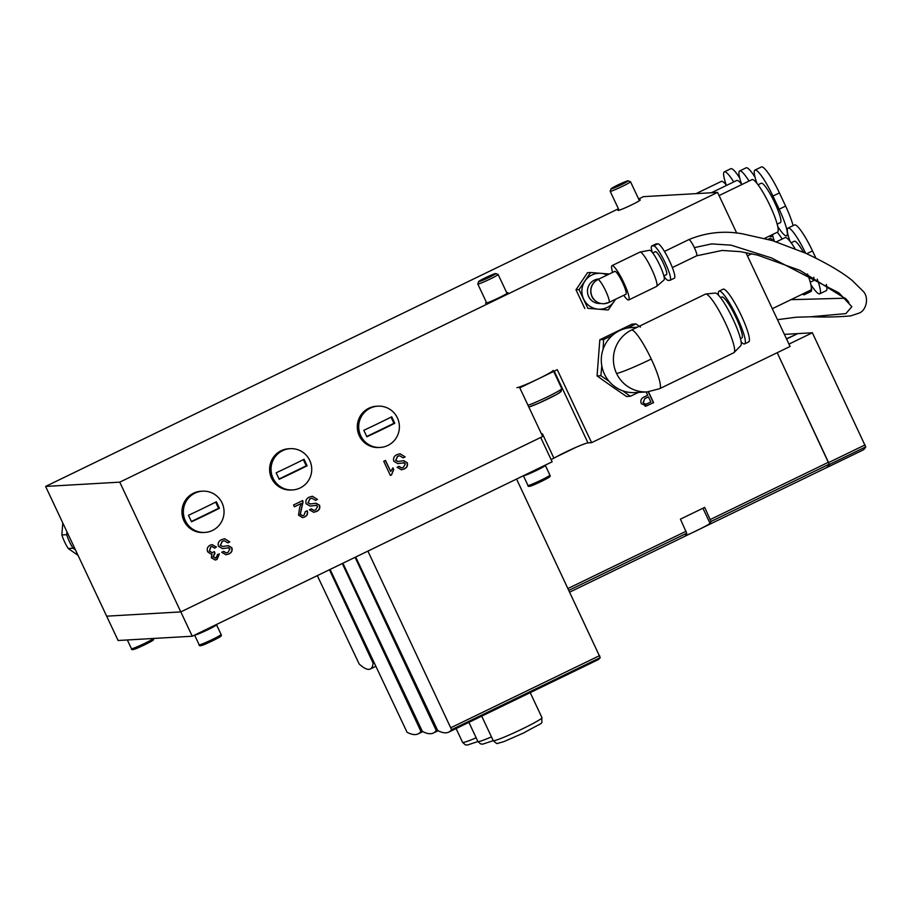 <?xml version="1.0" encoding="UTF-8"?>
<svg xmlns="http://www.w3.org/2000/svg" width="912" height="912" viewBox="0 0 912 912"><rect width="100%" height="100%" fill="white"/><g stroke="black" fill="none" stroke-linecap="round" stroke-linejoin="round"><path stroke-width="1.37" d="M639.13 200.047A12.346 0.844 154.8 0 1 640.292 199.888A12.346 0.844 154.8 0 1 631.332 205.018A12.346 0.844 154.8 0 1 617.937 210.41A12.346 0.844 154.8 0 1 618.803 209.612M506.753 292.786A12.346 0.844 154.8 0 1 507.916 292.627A12.346 0.844 154.8 0 1 498.955 297.757A12.346 0.844 154.8 0 1 485.56 303.149A12.346 0.844 154.8 0 1 486.427 302.351M551.087 459.557L553.915 458.189A21.113 1.436 154.8 0 1 565.451 452.181A21.113 1.436 154.8 0 1 587.978 442.879L591.603 442.673L790.077 346.469L745.879 252.556M228.878 547.816L222.505 548.579L218.47 546.311C217.615 543.278 218.652 541.067 221.548 539.653L224.694 538.741L229.79 541.91L227.829 542.868L224.261 540.736L222.414 541.249L220.385 545.262L222.539 546.47L228.376 545.672L231.876 547.747C232.663 550.62 231.659 552.695 228.866 553.983L226.016 554.781L221.719 552.307L223.691 551.35L226.267 552.889L228.011 552.376L229.972 548.83L227.795 547.747M227.909 545.684L231.876 547.747M316.567 505.316L310.183 506.08L306.147 503.823C305.303 500.791 306.329 498.568 309.236 497.154L312.383 496.242L317.467 499.411L315.506 500.369L311.95 498.248L310.091 498.75L308.074 502.763L310.456 503.96L316.054 503.185L319.553 505.248C320.351 508.121 319.337 510.196 316.544 511.484L313.694 512.282L309.407 509.808L311.368 508.85L313.945 510.389L315.7 509.888L317.65 506.331L315.472 505.248M315.586 503.185L319.553 505.248M404.244 462.829L397.86 463.581L393.824 461.324C392.981 458.291 394.007 456.068 396.914 454.655L400.06 453.743L405.156 456.912L403.184 457.87L399.627 455.749L397.769 456.251L395.751 460.275L398.134 461.461L403.731 460.685L407.242 462.749C408.029 465.622 407.026 467.696 404.221 468.985L401.371 469.783L397.085 467.309L399.046 466.351L401.633 467.89L403.378 467.389L405.338 463.832L403.15 462.749M403.275 460.685L407.242 462.749M119.757 482.152L180.804 611.906L106.658 616.17L45.6 486.427L119.757 482.152L717.573 192.398L736.736 233.13M591.603 442.673L557.255 369.691L519.794 387.851L542.686 436.506L180.804 611.906L106.658 616.17L118.104 640.498L192.261 636.234L180.804 611.906L540.702 437.475L552.148 461.803L192.261 636.234M648.478 391.818L653.596 402.671L645.217 406.228M648.238 391.829L653.345 402.682L646.334 406.022L641.296 403.617C640.178 400.493 641.17 398.248 644.271 396.914L647.691 395.249L646.141 391.966M390.382 475.471L383.701 461.278L385.491 460.412L390.701 471.47L392.935 467.822L393.722 469.498L391.533 474.913L390.382 475.471M301.199 503.504L294.382 506.81L293.527 504.986L302.647 500.574L303.046 501.919L300.31 514.288L302.704 515.702L303.935 515.36L305.383 511.529L307.253 510.845C308.142 513.638 307.276 515.702 304.665 517.013L302.545 517.606L298.532 515.177L299.66 507.482L301.199 503.504L294.337 506.73M211.151 554.177L207.674 551.84C206.648 548.91 207.48 546.687 210.182 545.159L212.12 544.635L216.406 547.063L214.696 548.112L212.063 546.505L210.889 546.835L209.464 550.996L212.154 552.683L214.388 551.612L214.981 553.333L213.123 556.89L216.201 557.882L217.512 554.564L219.393 553.88L217.022 559.501L215.164 559.991L211.356 557.813L211.937 554.074L211.276 554.165M215.061 558.167L216.201 557.882M717.573 192.398L643.416 196.661L638.628 198.987M618.416 208.78L45.6 486.427M553.915 458.189L542.469 433.861A21.113 1.436 154.8 0 0 541.671 434.329M646.095 406.034L645.103 406.228M642.994 402.625L645.856 404.255L650.849 401.987L648.455 396.891L644.852 398.533L642.994 402.625L645.616 404.267M644.852 398.533L643.234 402.602M648.455 396.891L645.092 398.521M399.935 453.754L405.156 456.912M404.905 456.935L403.138 457.79M399.502 455.749L397.769 456.251M397.529 456.262L395.751 460.275M395.512 460.286L397.951 461.472M407.003 462.76C407.789 465.633 406.786 467.708 403.982 468.996L404.221 468.985M403.982 468.996L401.257 469.794M398.863 466.442L401.508 467.902M404.005 462.84L397.621 463.592M385.297 460.514L390.701 471.47M392.776 468.004L393.722 469.498M393.482 469.509L391.533 474.913M391.294 474.924L390.347 475.391M312.257 496.253L317.467 499.411M317.228 499.423L315.461 500.289M311.824 498.248L310.091 498.75M309.852 498.761L308.074 502.763M307.823 502.786L310.217 503.971M319.314 505.259C320.101 508.132 319.097 510.207 316.304 511.495L316.544 511.484M316.304 511.495L313.58 512.293M311.174 508.942L313.831 510.401M316.316 505.339L309.943 506.092M302.396 500.585L303.046 501.919M302.807 501.931L301.735 507.528M301.496 507.539L300.31 514.288M300.071 514.311L302.59 515.702M307.013 510.857C307.891 513.65 307.036 515.713 304.426 517.024L304.665 517.013M304.426 517.024L302.431 517.617M224.58 538.753L229.79 541.91M229.55 541.922L227.772 542.788M224.147 540.748L222.414 541.249M222.163 541.261L220.385 545.262M220.145 545.285L222.539 546.47M231.637 547.759C232.423 550.631 231.42 552.706 228.627 553.994L228.866 553.983M228.627 553.994L225.891 554.781M223.497 551.441L226.142 552.9M228.638 547.838L222.254 548.591M212.006 544.635L216.406 547.063M216.155 547.075L214.628 548.021M211.937 546.516L210.889 546.835M210.638 546.847L209.464 550.996M209.224 551.008L212.04 552.683M214.195 551.771L214.981 553.333M214.468 553.459L213.123 556.89M212.872 556.901L215.95 557.905M219.165 553.96L217.022 559.501M216.782 559.512L215.038 560.002M377.887 406.171L376.439 406.25A20.657 20.326 86.7 0 0 359.294 435.765A20.657 20.326 86.7 0 0 378.811 447.507L380.258 447.427A20.657 20.326 86.7 0 0 397.404 417.913A20.657 20.326 86.7 0 0 370.295 408.143A20.657 20.326 86.7 0 0 380.258 447.427M391.715 416.784A69.369 4.72 154.8 0 1 378.092 423.521A69.369 4.72 154.8 0 1 363.82 430.304A67.659 11.252 64.1 0 1 366.875 436.791A69.369 4.72 -25.2 0 0 381.148 430.008A69.369 4.72 -25.2 0 0 394.771 423.271A67.659 11.252 -115.9 0 0 391.715 416.784M394.771 423.271L393.927 423.316L391.02 417.137M366.738 436.495L393.927 423.316M290.21 448.67L288.751 448.75A20.657 20.326 86.7 0 0 271.605 478.264A20.657 20.326 86.7 0 0 291.133 490.006L292.581 489.926A20.657 20.326 86.7 0 0 309.727 460.412A20.657 20.326 86.7 0 0 282.617 450.642A20.657 20.326 86.7 0 0 292.581 489.926M304.038 459.283A69.369 4.72 154.8 0 1 290.415 466.021A69.369 4.72 154.8 0 1 276.142 472.804A67.659 11.252 64.1 0 1 279.197 479.29A69.369 4.72 -25.2 0 0 293.47 472.507A69.369 4.72 -25.2 0 0 307.093 465.77A67.659 11.252 -115.9 0 0 304.038 459.283M307.093 465.77L306.25 465.815L303.343 459.625M279.061 478.994L306.25 465.815M202.521 491.169L201.073 491.249A20.657 20.326 86.7 0 0 183.928 520.763A20.657 20.326 86.7 0 0 203.444 532.505L204.904 532.426A20.657 20.326 86.7 0 0 222.049 502.911A20.657 20.326 86.7 0 0 194.94 493.141A20.657 20.326 86.7 0 0 204.904 532.426M216.361 501.771A69.369 4.72 154.8 0 1 202.738 508.52A69.369 4.72 154.8 0 1 188.465 515.303A67.659 11.252 64.1 0 1 191.509 521.789A69.369 4.72 -25.2 0 0 205.781 515.006A69.369 4.72 -25.2 0 0 219.416 508.269A67.659 11.252 -115.9 0 0 216.361 501.771M219.416 508.269L218.572 508.315L215.665 502.124M191.383 521.493L218.572 508.315M478.834 281.671A9.428 0.638 -25.2 0 0 488.479 277.715A9.428 0.638 -25.2 0 0 495.695 273.566A9.428 0.638 -25.2 0 0 495.569 273.554A9.428 0.638 -25.2 0 0 486.506 277.237A9.428 0.638 -25.2 0 0 478.663 281.58A9.428 0.638 -25.2 0 0 478.834 281.671M497.929 274.409A11.229 0.764 154.8 0 1 498.077 274.421A11.229 0.764 154.8 0 1 498.123 274.455A11.229 0.764 154.8 0 1 489.14 279.517A11.229 0.764 154.8 0 1 478.002 284.065A11.229 0.764 154.8 0 1 477.797 284.02A11.229 0.764 154.8 0 1 477.808 283.951L478.663 281.58M516.967 387.668A20.212 1.379 -25.2 0 0 537.008 379.495A20.212 1.379 -25.2 0 0 553.185 370.375M611.2 188.932A9.428 0.638 -25.2 0 0 620.844 184.976A9.428 0.638 -25.2 0 0 628.072 180.827A9.428 0.638 -25.2 0 0 627.946 180.815A9.428 0.638 -25.2 0 0 618.872 184.498A9.428 0.638 -25.2 0 0 611.04 188.841A9.428 0.638 -25.2 0 0 611.2 188.932M630.295 181.67A11.229 0.764 154.8 0 1 630.454 181.682A11.229 0.764 154.8 0 1 630.5 181.716A11.229 0.764 154.8 0 1 621.505 186.789A11.229 0.764 154.8 0 1 610.367 191.326A11.229 0.764 154.8 0 1 610.174 191.281A11.229 0.764 154.8 0 1 610.174 191.224L611.04 188.841M652.285 252.396A19.084 3.181 64.1 0 1 651.761 246.001A19.084 3.181 64.1 0 1 651.977 245.944L653.687 245.841A19.084 3.181 64.1 0 1 665.224 262.884A19.084 3.181 64.1 0 1 670.126 280.258A19.084 3.181 64.1 0 1 669.91 280.315L668.188 280.406A19.084 3.181 64.1 0 1 663.936 276.29M651.761 246.001L655.99 243.949A19.084 3.181 64.1 0 1 656.207 243.892L657.917 243.789A19.084 3.181 64.1 0 1 669.454 260.832A19.084 3.181 64.1 0 1 674.356 278.206L670.126 280.258M663.833 275.869L666.49 274.58A12.722 2.12 -115.9 0 0 663.218 262.998A12.722 2.12 -115.9 0 0 655.386 251.678L652.73 252.966M612.659 272.392A19.084 3.181 64.1 0 1 612.009 265.631L639.905 252.111A19.084 3.181 64.1 0 1 640.042 252.065L649.618 250.264A16.53 2.747 64.1 0 1 659.672 265.004A16.53 2.747 64.1 0 1 664.016 279.984L656.686 286.379A19.084 3.181 64.1 0 1 656.56 286.459L628.664 299.98A19.084 3.181 64.1 0 1 623.762 295.294M640.042 252.065A19.084 3.181 64.1 0 1 651.658 269.086A19.084 3.181 64.1 0 1 656.686 286.379M612.009 265.631A19.084 3.181 64.1 0 1 623.762 282.606A19.084 3.181 64.1 0 1 628.664 299.98M597.998 279.528A12.722 2.12 64.1 0 0 597.85 279.562L614.791 271.354A12.722 2.12 64.1 0 1 622.622 282.674A12.722 2.12 64.1 0 1 625.883 294.257L608.954 302.465A12.722 2.12 64.1 0 0 605.682 290.882A12.722 2.12 64.1 0 0 597.998 279.528A12.722 12.517 86.7 0 0 592.105 296.491A12.722 12.517 -93.3 0 0 604.132 303.719L608.954 302.465M599.081 278.969L598.842 278.981A12.278 12.073 86.7 0 0 588.65 296.514A12.278 12.073 86.7 0 0 600.256 303.491L600.757 303.468M615.315 299.387A17.966 17.67 -93.3 0 1 583.6 298.965A17.966 17.67 -93.3 0 1 607.175 275.048M609.296 274.01L590.6 272.517L579.063 289.606L587.875 308.336L608.224 309.977L615.577 299.25M587.875 308.336L608.224 309.977M584.797 308.518L575.985 289.788L587.522 272.699L590.6 272.517M579.063 289.606L575.985 289.788M725.45 323.099A32.558 5.415 -115.9 0 0 705.774 294.04A32.558 5.415 -115.9 0 0 705.728 294.04A32.558 5.415 -115.9 0 0 705.409 294.131L631.594 329.996A32.558 32.034 86.7 0 0 616.535 373.396A32.558 2.212 -25.2 0 0 651.271 359.054A32.558 5.415 64.1 0 1 659.627 388.694L733.818 352.739A32.558 5.415 -115.9 0 0 734.08 352.545A32.558 5.415 -115.9 0 0 725.45 323.099M734.08 352.545L740.772 345.682A29.309 4.879 -115.9 0 0 732.199 317.479A29.309 4.879 -115.9 0 0 715.304 293.037A29.309 4.879 -115.9 0 0 715.259 293.037A29.309 4.879 -115.9 0 0 715.213 293.037L705.728 294.04M637.066 327.26L631.457 327.579A32.558 32.034 86.7 0 0 602.308 368.163A32.558 32.034 86.7 0 0 635.197 392.593L647.292 391.898L659.627 388.694M740.453 338.66L741.764 338.033A22.8 3.796 -115.9 0 0 735.916 317.285A22.8 3.796 -115.9 0 0 721.882 297.004L720.571 297.643M741.114 341.863A29.309 4.879 -115.9 0 0 744.602 343.892A29.309 4.879 -115.9 0 0 737.09 317.216A29.309 4.879 -115.9 0 0 719.044 291.145A29.309 4.879 -115.9 0 0 718.462 295.135M744.602 343.892L748.684 341.92A29.309 4.879 -115.9 0 0 741.16 315.244A29.309 4.879 -115.9 0 0 723.113 289.172L719.044 291.145M601.806 365.86L600.883 375.721L609.045 381.284M612.511 335.297L603.63 339.526L603.06 349.353M640.475 327.055L635.846 323.908L627.422 328.069M622.6 390.746L630.34 396.287L638.503 392.411M630.34 396.287L626.544 396.515L611.576 386.232L597.075 375.938L600.883 375.721M597.075 375.938L599.822 339.743L603.63 339.526M599.822 339.743L632.039 324.136L635.846 323.908M516.557 479.051L600.244 657.632A248.383 41.325 -115.9 0 1 597.406 660.06L448.75 732.119A248.383 41.325 -115.9 0 0 451.588 729.68L367.901 551.099M685.744 535.059C682.723 537.692 708.624 525.141 710.015 523.306A175.172 29.15 -115.9 0 0 710.995 521.47L704.702 507.38L680.432 519.145L686.713 533.235A175.172 29.15 64.1 0 1 685.744 535.059L685.653 535.321M576.213 447.222L555.91 457.06M825.668 468.073A197.63 32.878 -115.9 0 0 826.375 467.788A197.63 32.878 -115.9 0 0 829.464 464.47L777.206 352.716L829.179 464.185A175.172 29.15 64.1 0 1 826.124 467.845L569.761 592.105M826.375 467.788L862.638 450.209A197.63 32.878 -115.9 0 0 865.727 446.891L812.364 332.766L788.96 344.109M812.364 332.766L797.772 333.61L786.577 339.036M355.703 557.015L437.68 730.478A248.383 41.325 -115.9 0 0 448.75 732.119M375.71 666.387L370.261 669.032A121.273 20.178 -115.9 0 1 359.18 663.993L317.308 575.62M329.437 569.738L373.133 663.195A121.273 20.178 -115.9 0 1 370.261 669.032M795.07 248.668A29.195 4.856 -115.9 0 0 785.084 237.633L776.386 241.84M803.426 252.225A21.899 3.648 -115.9 0 0 794.341 241.247L791.16 242.797M810.825 284.51A29.195 4.856 -115.9 0 0 819.398 293.903A29.195 4.856 -115.9 0 0 819.728 293.812A29.195 4.856 -115.9 0 0 817.255 279.129M772.304 308.712L810.551 290.176A29.195 4.856 -115.9 0 0 807.519 274.01M810.255 282.207L813.447 280.657A21.899 3.648 -115.9 0 0 813.812 277.259M805.627 253.217A29.195 4.856 -115.9 0 0 788.059 228.091A29.195 4.856 -115.9 0 0 790.009 241.304M819.728 293.812L826.204 290.677A29.195 4.856 -115.9 0 0 826.352 284.43M815.898 258.119L812.512 250.925A29.195 4.856 -115.9 0 0 794.534 224.956L788.059 228.091M764.644 238.374L777.457 232.161A29.195 4.856 -115.9 0 0 769.967 205.588A29.195 4.856 -115.9 0 0 751.99 179.618L719.066 195.578M777.161 224.192L780.353 222.642A21.899 3.648 -115.9 0 0 774.733 202.715A21.899 3.648 -115.9 0 0 761.246 183.244L758.066 184.783M777.731 226.495A29.195 4.856 -115.9 0 0 786.304 235.889A29.195 4.856 -115.9 0 0 786.634 235.798A29.195 4.856 -115.9 0 0 779.144 209.224L772.943 196.057A29.195 4.856 -115.9 0 0 754.965 170.077A29.195 4.856 -115.9 0 0 756.914 183.289M793.075 225.663A29.195 4.856 -115.9 0 0 785.62 206.089L779.418 192.911A29.195 4.856 -115.9 0 0 761.44 166.942L754.965 170.077M797.168 333.895L786.452 338.774M797.042 333.644L784.388 334.373M342.889 563.217L422.359 731.367A248.383 41.325 -115.9 0 0 433.428 732.997A248.383 41.325 -115.9 0 0 436.267 730.558L355.087 557.312M330.087 569.43L407.048 732.245A248.383 41.325 -115.9 0 0 418.118 733.875A248.383 41.325 -115.9 0 0 420.956 731.447L342.285 563.513M741.878 184.52A29.195 4.856 -115.9 0 0 736.679 180.496L711.394 192.751M769.375 236.071A29.195 4.856 -115.9 0 0 770.993 236.767A29.195 4.856 -115.9 0 0 771.324 236.687A29.195 4.856 -115.9 0 0 772.054 234.783M749.048 181.043A29.195 4.856 -115.9 0 0 739.655 170.966A29.195 4.856 -115.9 0 0 741.593 184.167M755.011 177.088A29.195 4.856 -115.9 0 0 746.13 167.819L739.655 170.966M726.556 185.398A29.195 4.856 -115.9 0 0 721.358 181.374L696.073 193.629M733.738 181.921A29.195 4.856 -115.9 0 0 724.345 171.844A29.195 4.856 -115.9 0 0 726.283 185.056M739.689 177.965A29.195 4.856 -115.9 0 0 730.82 168.709L724.345 171.844M773.672 240.985A29.195 4.856 -115.9 0 0 769.774 238.511L768.098 239.32M802.469 294.086A29.195 4.856 -115.9 0 0 804.088 294.781A29.195 4.856 -115.9 0 0 804.418 294.69A29.195 4.856 -115.9 0 0 805.136 292.798M782.143 239.058A29.195 4.856 -115.9 0 0 777.32 232.229M772.464 234.578A29.195 4.856 -115.9 0 0 774.345 241.19M804.418 294.69L810.893 291.555A29.195 4.856 -115.9 0 0 810.848 284.555M788.105 235.091L786.634 235.798M766.08 238.762A29.195 4.856 -115.9 0 0 765.544 237.941M772.783 235.98L771.324 236.687M75.468 549.89L73.063 548.215A58.391 57.445 -93.3 0 1 66.69 534.671L66.918 531.719M73.063 548.215L68.229 548.488A58.391 57.445 -93.3 0 1 61.856 534.945L66.69 534.671M68.229 548.488L78.033 555.34M62.768 522.907L61.856 534.945M554.222 371.161L587.978 442.879M527.957 485.435A12.13 0.821 -25.2 0 0 535.435 482.767A12.13 0.821 -25.2 0 0 549.902 475.106L545.319 465.382A12.13 0.821 154.8 0 1 530.852 473.043A12.13 0.821 154.8 0 1 523.397 475.733L527.957 485.435C527.638 487.133 530.442 486.563 536.359 483.725A10.784 0.73 154.8 0 0 548.226 477.763A10.784 0.73 154.8 0 0 545.034 478.23M199.158 644.807A12.13 0.821 -25.2 0 0 206.625 642.139A12.13 0.821 -25.2 0 0 221.103 634.478L216.52 624.743A12.13 0.821 154.8 0 1 202.054 632.404A12.13 0.821 154.8 0 1 194.598 635.094L199.158 644.807C198.839 646.494 201.643 645.935 207.56 643.097C220.134 636.85 222.197 636.519 221.103 634.478M216.235 637.602A10.784 0.73 154.8 0 1 219.427 637.135A10.784 0.73 154.8 0 1 207.594 643.074M153.398 638.377C154.493 640.418 152.429 640.748 139.855 646.996C133.939 649.823 131.134 650.393 131.453 648.694A12.13 0.821 -25.2 0 0 138.92 646.038A12.13 0.821 -25.2 0 0 153.376 638.468M148.531 641.501A10.784 0.73 154.8 0 1 151.723 641.033A10.784 0.73 154.8 0 1 139.889 646.973M527.991 405.281A20.212 1.379 -25.2 0 0 548.83 396.173A20.212 1.379 -25.2 0 0 561.769 388.615L561.074 391.567L556.457 394.554L539.038 403.058L528.8 407.003M560.378 391.522A17.966 1.22 154.8 0 1 548.249 398.783A17.966 1.22 154.8 0 1 528.778 406.946M608.806 302.499A12.722 12.517 -93.3 0 1 604.132 303.719C599.857 303.856 596.345 302.317 593.575 299.102C592.572 298.372 591.66 296.332 590.828 292.991C590.235 286.972 592.572 282.503 597.85 279.562M653.687 245.841L657.917 243.789M656.207 243.892L651.977 245.944M631.594 329.996A32.558 5.415 64.1 0 1 651.271 359.054M616.535 373.396A32.558 32.034 86.7 0 0 647.292 391.898M688.731 239.696A8.983 1.493 64.1 0 1 688.811 239.628A8.983 1.493 64.1 0 1 688.913 239.605A8.983 1.493 64.1 0 1 694.34 247.619A8.983 1.493 64.1 0 1 696.654 255.805A8.983 1.493 64.1 0 1 696.551 255.827M694.34 247.619L711.713 243.892L731.116 245.18L771.495 257.936L838.937 292.9L851.842 306.683L845.88 313.614L810.563 316.783L796.039 317.228L777.469 319.679M541.99 717.676C540.656 725.667 547.36 719.682 523.602 732.963L503.789 741.661L497.952 743.291C497.564 744.146 495.991 743.257 493.221 740.624A26.95 1.835 -25.2 0 0 522.451 728.87A26.95 1.835 -25.2 0 0 541.99 717.676L530.203 692.63M686.109 531.251L568.051 588.468M686.713 533.235L568.917 590.326M828.575 462.202L710.38 519.487M829.179 464.185L710.995 521.47M702.924 508.246L710.015 523.306M828.848 462.464L865.123 444.885M829.464 464.47L865.727 446.891M599.64 655.603L450.984 727.662M600.244 657.632L451.588 729.68M374.011 662.773L373.133 663.195M372.506 661.257L373.145 660.949M806.744 253.718L812.512 250.925M785.62 206.089L779.144 209.224M772.943 196.057L779.418 192.911M493.244 740.658L482.63 744.181L480.613 743.918L477.911 741.513A26.95 1.835 -25.2 0 0 491.477 736.907M436.278 728.243L435.662 728.54M437.281 730.067L436.267 730.558M477.922 741.536L467.32 745.058L465.302 744.796L462.601 742.391A26.95 1.835 -25.2 0 0 476.167 737.797M420.956 729.133L420.352 729.418M421.971 730.957L420.956 731.447M549.902 475.106C550.996 477.158 548.944 477.489 536.359 483.725M131.453 648.694L127.338 639.973M495.695 273.566L498.077 274.421M561.769 388.615L553.687 371.423M507.049 293.425L498.123 274.455M486.723 302.978L477.797 284.02M628.072 180.827L630.454 181.682M639.426 200.686L630.5 181.716M619.1 210.25L610.174 191.281M672.349 267.581L696.654 255.805L722.122 250.447L740.236 251.644L757.564 255.098L800.006 270.408L846.176 299.068L848.878 302.339M845.299 298.213L790.966 299.672M810.563 316.783C825.827 317.262 839.222 316.966 850.748 315.883L858.967 313.147C866.104 310.924 869.558 297.426 863.06 291.19L852.196 280.474C842.129 272.209 826.614 263.123 805.649 253.217L772.339 240.574L742.254 233.78C723.832 230.531 706.025 232.48 688.811 239.628L664.46 251.438M796.039 317.228L777.48 319.69M493.221 740.624L481.707 716.137M747.441 255.873L751.841 253.741M477.911 741.513L468.893 722.35M438.125 730.717L433.428 732.997M462.601 742.391L456.091 728.563M422.815 731.606L418.118 733.875"/></g></svg>
